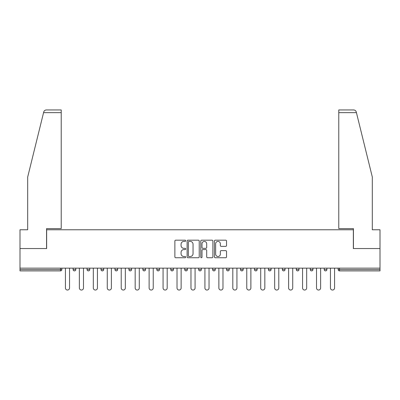 <?xml version="1.0" encoding="UTF-8"?>
<svg xmlns="http://www.w3.org/2000/svg" width="400" height="400" viewBox="0 0 400 400"><rect width="100%" height="100%" fill="white"/><g stroke="black" fill="none" stroke-linecap="round" stroke-linejoin="round"><path stroke-width="0.6" d="M185.695 240.795A0.615 0.615 0 0 0 185.08 240.18L175.755 240.18A0.88 0.88 0 0 0 174.875 241.055L174.875 256.855A0.88 0.88 0 0 0 175.755 257.735L185.08 257.735A0.615 0.615 0 0 0 185.695 257.12A0.615 0.615 0 0 0 185.08 256.505L183.87 256.505A2.81 2.81 0 0 1 181.065 253.695L181.065 252.38A2.81 2.81 0 0 1 183.87 249.57L185.08 249.57A0.615 0.615 0 0 0 185.695 248.955A0.615 0.615 0 0 0 185.08 248.34L183.87 248.34A2.81 2.81 0 0 1 181.065 245.535L181.065 244.215A2.81 2.81 0 0 1 183.87 241.41L185.08 241.41A0.615 0.615 0 0 0 185.695 240.795M225.65 246.37A0.88 0.88 0 0 0 226.53 245.49L226.53 241.055A0.88 0.88 0 0 0 225.65 240.18L215.295 240.18A0.88 0.88 0 0 0 214.415 241.055L214.415 256.855A0.88 0.88 0 0 0 215.295 257.735L225.65 257.735A0.88 0.88 0 0 0 226.53 256.855L226.53 251.5A0.88 0.88 0 0 0 225.65 250.625L221.22 250.625A0.88 0.88 0 0 0 220.34 251.5L220.34 254.155A2.35 2.35 0 0 1 217.995 256.505A2.35 2.35 0 0 1 215.645 254.155L215.645 243.755A2.35 2.35 0 0 1 217.995 241.41A2.35 2.35 0 0 1 220.34 243.755L220.34 245.49A0.88 0.88 0 0 0 221.22 246.37L225.65 246.37M43.57 112.64L43.73 111.995C44.135 110.725 45.005 110.045 46.335 109.955L61.22 109.955L61.22 112.64L43.57 112.64L27.69 177.02L27.69 229.775L20 229.775L20 248.555L46.645 248.555L46.645 229.775L353.355 229.775L353.355 248.555L380 248.555L380 268.135L20 268.135L20 269.57L60.505 269.57L60.505 268.135M61.22 112.64L61.22 228.615L46.555 228.615L46.555 248.555L20 248.555L20 268.135M199.23 241.055A0.88 0.88 0 0 0 198.355 240.18L187.995 240.18A0.88 0.88 0 0 0 187.12 241.055L187.12 256.855A0.88 0.88 0 0 0 187.995 257.735L198.355 257.735A0.88 0.88 0 0 0 199.23 256.855L199.23 241.055M201.645 240.18L212.005 240.18A0.88 0.88 0 0 1 212.88 241.055L212.88 256.855A0.88 0.88 0 0 1 212.005 257.735L207.57 257.735A0.88 0.88 0 0 1 206.695 256.855L206.695 250.45A0.88 0.88 0 0 0 205.815 249.57L202.875 249.57A0.88 0.88 0 0 0 201.995 250.45L201.995 257.12A0.615 0.615 0 0 1 201.38 257.735A0.615 0.615 0 0 1 200.77 257.12L200.77 241.055A0.88 0.88 0 0 1 201.645 240.18M60.505 270.91A1.34 1.34 0 0 0 61.85 269.57L60.505 269.57L60.505 270.91A1.34 1.34 0 0 0 61.85 269.57L61.85 268.135L61.85 269.57A1.34 1.34 0 0 1 60.505 270.91L20 270.91L20 269.57M380 268.135L380 270.91L339.495 270.91A1.34 1.34 0 0 1 338.15 269.57L338.15 268.135L338.15 269.57L380 269.57M73.115 268.135L73.115 269.57L73.115 268.135M74.455 270.91A1.34 1.34 0 0 1 73.115 269.57A1.34 1.34 0 0 0 74.455 270.91A1.34 1.34 0 0 0 75.795 269.57L75.795 268.135L75.795 269.57A1.34 1.34 0 0 1 74.455 270.91A1.34 1.34 0 0 1 73.115 269.57L75.795 269.57A1.34 1.34 0 0 1 74.455 270.91M87.065 268.135L87.065 269.57L87.065 268.135M89.745 268.135L89.745 269.57L89.745 268.135M101.015 269.57A1.34 1.34 0 0 0 102.355 270.91A1.34 1.34 0 0 0 103.695 269.57A1.34 1.34 0 0 1 102.355 270.91A1.34 1.34 0 0 0 103.695 269.57L103.695 268.135L103.695 269.57L101.015 269.57A1.34 1.34 0 0 0 102.355 270.91A1.34 1.34 0 0 1 101.015 269.57L101.015 268.135M114.965 268.135L114.965 269.57L114.965 268.135M117.645 268.135L117.645 269.57A1.34 1.34 0 0 1 116.305 270.91A1.34 1.34 0 0 1 114.965 269.57A1.34 1.34 0 0 0 116.305 270.91A1.34 1.34 0 0 0 117.645 269.57A1.34 1.34 0 0 1 116.305 270.91A1.34 1.34 0 0 1 114.965 269.57L117.645 269.57M128.91 268.135L128.91 269.57L128.91 268.135M131.595 268.135L131.595 269.57L131.595 268.135M145.545 268.135L145.545 269.57L142.86 269.57A1.34 1.34 0 0 0 144.205 270.91A1.34 1.34 0 0 1 142.86 269.57L142.86 268.135M156.81 268.135L156.81 269.57L156.81 268.135M159.495 268.135L159.495 269.57A1.34 1.34 0 0 1 158.15 270.91A1.34 1.34 0 0 1 156.81 269.57L159.495 269.57A1.34 1.34 0 0 1 158.15 270.91M173.445 268.135L173.445 269.57L170.76 269.57A1.34 1.34 0 0 0 172.1 270.91A1.34 1.34 0 0 1 170.76 269.57L170.76 268.135M184.71 268.135L184.71 269.57L184.71 268.135M187.39 268.135L187.39 269.57A1.34 1.34 0 0 1 186.05 270.91A1.34 1.34 0 0 1 184.71 269.57A1.34 1.34 0 0 0 186.05 270.91A1.34 1.34 0 0 1 184.71 269.57L187.39 269.57A1.34 1.34 0 0 1 186.05 270.91M198.66 268.135L198.66 269.57L198.66 268.135M201.34 268.135L201.34 269.57L201.34 268.135M212.61 268.135L212.61 269.57L212.61 268.135M215.29 268.135L215.29 269.57L215.29 268.135M226.555 268.135L226.555 269.57L226.555 268.135M229.24 268.135L229.24 269.57L229.24 268.135M240.505 268.135L240.505 269.57L240.505 268.135M243.19 268.135L243.19 269.57L243.19 268.135M257.14 268.135L257.14 269.57A1.34 1.34 0 0 1 255.795 270.91A1.34 1.34 0 0 1 254.455 269.57L254.455 268.135M271.09 268.135L271.09 269.57A1.34 1.34 0 0 1 269.745 270.91A1.34 1.34 0 0 1 268.405 269.57L268.405 268.135M285.035 268.135L285.035 269.57A1.34 1.34 0 0 1 283.695 270.91A1.34 1.34 0 0 1 282.355 269.57L282.355 268.135M298.985 268.135L298.985 269.57A1.34 1.34 0 0 1 297.645 270.91A1.34 1.34 0 0 1 296.305 269.57L296.305 268.135M311.595 270.91A1.34 1.34 0 0 0 312.935 269.57L312.935 268.135L312.935 269.57A1.34 1.34 0 0 1 311.595 270.91A1.34 1.34 0 0 1 310.255 269.57L310.255 268.135M326.885 268.135L326.885 269.57A1.34 1.34 0 0 1 325.545 270.91A1.34 1.34 0 0 1 324.205 269.57L324.205 268.135M88.405 270.91A1.34 1.34 0 0 1 87.065 269.57A1.34 1.34 0 0 0 88.405 270.91A1.34 1.34 0 0 0 89.745 269.57A1.34 1.34 0 0 1 88.405 270.91A1.34 1.34 0 0 1 87.065 269.57L89.745 269.57A1.34 1.34 0 0 1 88.405 270.91M130.255 270.91A1.34 1.34 0 0 1 128.91 269.57A1.34 1.34 0 0 0 130.255 270.91A1.34 1.34 0 0 0 131.595 269.57A1.34 1.34 0 0 1 130.255 270.91A1.34 1.34 0 0 1 128.91 269.57L131.595 269.57A1.34 1.34 0 0 1 130.255 270.91M144.205 270.91A1.34 1.34 0 0 0 145.545 269.57A1.34 1.34 0 0 1 144.205 270.91A1.34 1.34 0 0 1 142.86 269.57M172.1 270.91A1.34 1.34 0 0 0 173.445 269.57A1.34 1.34 0 0 1 172.1 270.91A1.34 1.34 0 0 1 170.76 269.57M200 270.91A1.34 1.34 0 0 1 198.66 269.57A1.34 1.34 0 0 0 200 270.91A1.34 1.34 0 0 0 201.34 269.57A1.34 1.34 0 0 1 200 270.91A1.34 1.34 0 0 1 198.66 269.57L201.34 269.57A1.34 1.34 0 0 1 200 270.91M213.95 270.91A1.34 1.34 0 0 1 212.61 269.57L215.29 269.57A1.34 1.34 0 0 1 213.95 270.91A1.34 1.34 0 0 0 215.29 269.57M227.9 270.91A1.34 1.34 0 0 1 226.555 269.57L229.24 269.57A1.34 1.34 0 0 1 227.9 270.91A1.34 1.34 0 0 0 229.24 269.57A1.34 1.34 0 0 1 227.9 270.91M241.85 270.91A1.34 1.34 0 0 1 240.505 269.57A1.34 1.34 0 0 0 241.85 270.91A1.34 1.34 0 0 0 243.19 269.57A1.34 1.34 0 0 1 241.85 270.91A1.34 1.34 0 0 1 240.505 269.57L243.19 269.57M188.965 241.41A0.615 0.615 0 0 0 188.35 242.025L188.35 255.89A0.615 0.615 0 0 0 188.965 256.505L190.235 256.505A2.81 2.81 0 0 0 193.045 253.695L193.045 244.215A2.81 2.81 0 0 0 190.235 241.41L188.965 241.41M206.695 243.8A2.35 2.35 0 0 0 204.345 241.45A2.35 2.35 0 0 0 201.995 243.8L201.995 247.465A0.88 0.88 0 0 0 202.875 248.34L205.815 248.34A0.88 0.88 0 0 0 206.695 247.465L206.695 243.8M65.425 268.135L65.425 287.99A2.055 2.055 0 0 0 67.48 290.045A2.055 2.055 0 0 0 69.54 287.99L69.54 268.135M79.375 268.135L79.375 287.99A2.055 2.055 0 0 0 81.43 290.045A2.055 2.055 0 0 0 83.485 287.99L83.485 268.135M93.325 268.135L93.325 287.99A2.055 2.055 0 0 0 95.38 290.045A2.055 2.055 0 0 0 97.435 287.99L97.435 268.135M107.275 268.135L107.275 287.99A2.055 2.055 0 0 0 109.33 290.045A2.055 2.055 0 0 0 111.385 287.99L111.385 268.135M121.22 268.135L121.22 287.99A2.055 2.055 0 0 0 123.28 290.045A2.055 2.055 0 0 0 125.335 287.99L125.335 268.135M135.17 268.135L135.17 287.99A2.055 2.055 0 0 0 137.23 290.045A2.055 2.055 0 0 0 139.285 287.99L139.285 268.135M61.22 109.955L50.49 109.955L61.22 109.955M43.73 111.995C43.98 111.275 43.98 111.275 43.73 111.995C43.98 111.275 43.98 111.275 43.73 111.995M356.43 112.64L338.78 112.64L338.78 228.615L353.445 228.615L353.445 248.555L380 248.555L380 229.775L372.31 229.775L372.31 177.02L356.27 111.995C356.02 111.275 356.02 111.275 356.27 111.995C356.02 111.275 356.02 111.275 356.27 111.995C355.865 110.725 354.995 110.045 353.665 109.955L338.78 109.955L353.665 109.955M338.78 112.64L338.78 109.955M149.12 268.135L149.12 287.99A2.055 2.055 0 0 0 151.175 290.045A2.055 2.055 0 0 0 153.235 287.99L153.235 268.135M163.07 268.135L163.07 287.99A2.055 2.055 0 0 0 165.125 290.045A2.055 2.055 0 0 0 167.185 287.99L167.185 268.135M177.02 268.135L177.02 287.99A2.055 2.055 0 0 0 179.075 290.045A2.055 2.055 0 0 0 181.135 287.99L181.135 268.135M190.97 268.135L190.97 287.99A2.055 2.055 0 0 0 193.025 290.045A2.055 2.055 0 0 0 195.08 287.99L195.08 268.135M204.92 268.135L204.92 287.99A2.055 2.055 0 0 0 206.975 290.045A2.055 2.055 0 0 0 209.03 287.99L209.03 268.135M218.865 268.135L218.865 287.99A2.055 2.055 0 0 0 220.925 290.045A2.055 2.055 0 0 0 222.98 287.99L222.98 268.135M232.815 268.135L232.815 287.99A2.055 2.055 0 0 0 234.875 290.045A2.055 2.055 0 0 0 236.93 287.99L236.93 268.135M246.765 268.135L246.765 287.99A2.055 2.055 0 0 0 248.825 290.045A2.055 2.055 0 0 0 250.88 287.99L250.88 268.135M260.715 268.135L260.715 287.99A2.055 2.055 0 0 0 262.77 290.045A2.055 2.055 0 0 0 264.83 287.99L264.83 268.135M274.665 268.135L274.665 287.99A2.055 2.055 0 0 0 276.72 290.045A2.055 2.055 0 0 0 278.78 287.99L278.78 268.135M288.615 268.135L288.615 287.99A2.055 2.055 0 0 0 290.67 290.045A2.055 2.055 0 0 0 292.725 287.99L292.725 268.135M302.565 268.135L302.565 287.99A2.055 2.055 0 0 0 304.62 290.045A2.055 2.055 0 0 0 306.675 287.99L306.675 268.135M316.515 268.135L316.515 287.99A2.055 2.055 0 0 0 318.57 290.045A2.055 2.055 0 0 0 320.625 287.99L320.625 268.135M330.46 268.135L330.46 287.99A2.055 2.055 0 0 0 332.52 290.045A2.055 2.055 0 0 0 334.575 287.99L334.575 268.135M339.495 268.135L339.495 270.91M255.795 270.91A1.34 1.34 0 0 0 257.14 269.57L254.455 269.57M269.745 270.91A1.34 1.34 0 0 0 271.09 269.57L268.405 269.57M283.695 270.91A1.34 1.34 0 0 0 285.035 269.57L282.355 269.57M297.645 270.91A1.34 1.34 0 0 0 298.985 269.57L296.305 269.57M312.935 269.57L310.255 269.57M325.545 270.91A1.34 1.34 0 0 0 326.885 269.57L324.205 269.57"/></g></svg>
